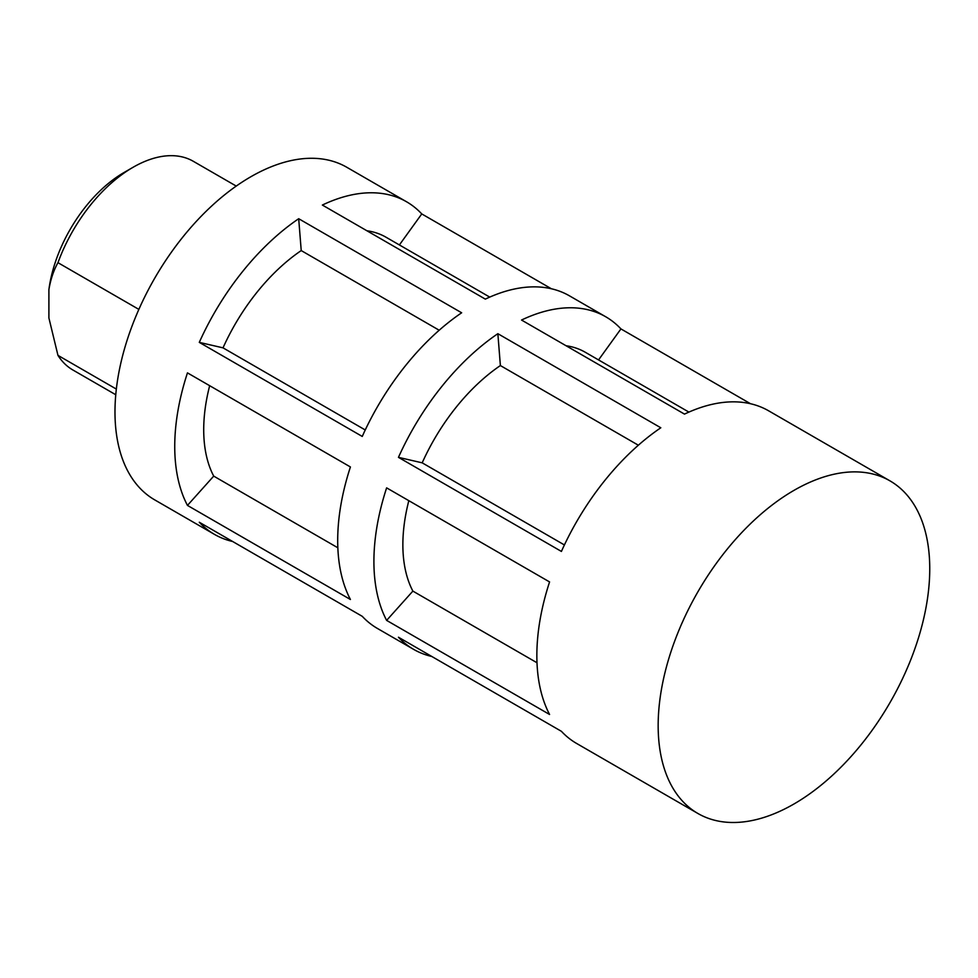 <?xml version="1.0" encoding="UTF-8"?>
<svg xmlns="http://www.w3.org/2000/svg" width="978" height="978" viewBox="0 0 978 978"><rect width="100%" height="100%" fill="white"/><g stroke="black" fill="none" stroke-linecap="round" stroke-linejoin="round"><path stroke-width="1.47" d="M431.811 656.482A192.043 110.881 -60 0 1 413.67 649.392L377.459 628.475A192.043 110.881 -60 0 1 362.251 616.323L199.292 522.24A192.043 110.881 -60 0 0 214.512 534.404A192.043 110.881 -60 0 0 232.642 541.494M350.417 466.958L187.458 372.875A192.043 110.881 -60 0 0 187.458 505.406L350.417 599.49A192.043 110.881 -60 0 1 350.417 466.958M199.292 342.373L362.251 436.445A192.043 110.881 -60 0 1 461.653 312.789L298.693 218.717L301.224 250.576A151.077 87.225 120 0 0 223.021 347.85L199.292 342.373A192.043 110.881 -60 0 1 298.693 218.717M697.937 813.5A192.043 110.881 120 0 0 793.965 803.989A192.043 110.881 120 0 0 919.418 634.759A192.043 110.881 120 0 0 889.98 480.87A192.043 110.881 120 0 0 793.965 490.381A192.043 110.881 120 0 0 668.5 659.612A192.043 110.881 120 0 0 697.937 813.5L576.629 743.463A192.043 110.881 -60 0 1 561.409 731.312L398.462 637.228A192.043 110.881 -60 0 0 413.67 649.392M549.575 581.934L386.628 487.863A192.043 110.881 -60 0 0 386.628 620.394L549.575 714.478A192.043 110.881 -60 0 1 549.575 581.934M398.462 457.349L561.409 551.433A192.043 110.881 -60 0 1 660.81 427.777L497.863 333.694L500.381 365.564A151.077 87.225 120 0 0 422.19 462.839L398.462 457.349A192.043 110.881 -60 0 1 497.863 333.694M889.98 480.87L768.671 410.833A192.043 110.881 -60 0 0 684.49 414.11L521.531 320.038A192.043 110.881 -60 0 1 605.712 316.762L569.502 295.857A192.043 110.881 -60 0 0 485.32 299.121L322.361 205.05A192.043 110.881 -60 0 1 406.555 201.774L346.799 167.275A192.043 110.881 120 0 0 250.784 176.786A192.043 110.881 120 0 0 125.318 346.016A192.043 110.881 120 0 0 154.756 499.905L214.512 534.404M236.236 186.077L193.326 161.309A120.477 69.56 120 0 0 133.094 167.275L133.094 167.275A120.477 69.56 120 0 0 57.959 262.679C53.631 270.417 50.611 279.402 48.9 289.622L48.9 317.972L57.959 355.369A120.477 69.56 120 0 0 72.861 369.977L115.771 394.745M124.035 172.507L133.094 167.275L124.035 172.507A107.678 62.164 120 0 0 48.9 289.622M57.959 355.369L116.345 389.085M138.864 309.39L57.959 262.679M750.542 403.743L620.932 328.914L598.548 359.928M605.712 316.762A192.043 110.881 -60 0 1 620.932 328.914M551.372 288.754L421.762 213.925L399.391 244.94M406.555 201.774A192.043 110.881 -60 0 1 421.762 213.925M337.838 547.778L213.717 476.115L187.458 505.406M209.671 385.699A151.077 87.225 120 0 0 213.717 476.115M365.246 429.965L223.021 347.85M439.195 330.234L301.224 250.576M489.733 297.104L386.065 237.251A151.077 87.225 120 0 0 366.909 230.759M537.008 662.766L412.875 591.103L386.628 620.394M408.828 500.675A151.077 87.225 120 0 0 412.875 591.103M564.416 544.954L422.19 462.839M638.365 445.222L500.381 365.564M688.903 412.093L585.235 352.239A151.077 87.225 120 0 0 566.066 345.747"/></g></svg>
